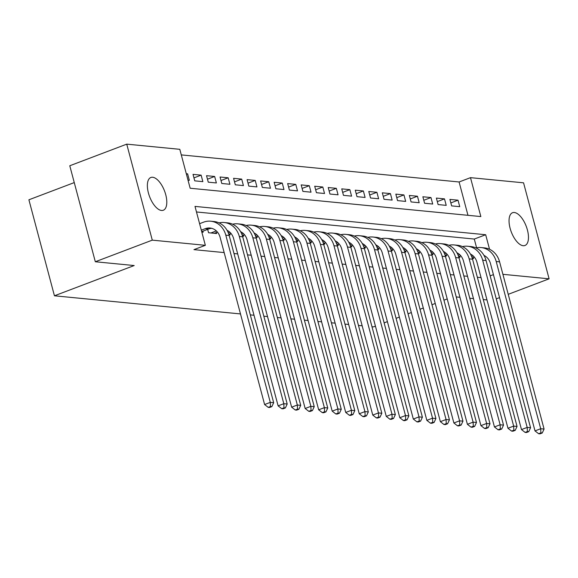 <?xml version="1.0" encoding="UTF-8"?>
<svg xmlns="http://www.w3.org/2000/svg" width="578" height="578" viewBox="0 0 578 578"><rect width="100%" height="100%" fill="white"/><g stroke="black" fill="none" stroke-linecap="round" stroke-linejoin="round"><path stroke-width="0.87" d="M523.169 245.715A17.521 7.991 -110.8 0 1 510.641 230.109A17.521 7.991 -110.8 0 1 512.534 212.726A17.521 7.991 -110.8 0 1 514.333 212.509A17.521 7.991 -110.8 0 1 526.861 228.108A17.521 7.991 -110.8 0 1 524.969 245.491A17.521 7.991 -110.8 0 1 523.169 245.715M161.5 210.464A17.521 7.991 -110.8 0 1 148.972 194.865A17.521 7.991 -110.8 0 1 150.872 177.475A17.521 7.991 -110.8 0 1 152.664 177.258A17.521 7.991 -110.8 0 1 165.192 192.857A17.521 7.991 -110.8 0 1 163.299 210.248A17.521 7.991 -110.8 0 1 161.5 210.464M74.259 182.59L28.9 199.793L54.44 295.791L240.484 313.926M54.44 295.791L134.19 265.54L95.319 261.755L69.779 165.756L126.741 144.146L179.801 149.319L190.162 188.24L480.845 216.569L470.492 177.656L523.56 182.821L549.1 278.82L502.903 274.319M467.97 215.312L459.098 181.976L181.29 154.897M459.098 181.976L470.492 177.656M472.327 258.453L473.548 258.568L473.281 257.542M458.809 257.131L460.03 257.253L459.756 256.227M445.291 255.816L446.512 255.931L446.238 254.905M431.766 254.493L432.994 254.616L432.72 253.59M418.248 253.178L419.469 253.301L419.195 252.275M404.73 251.864L405.951 251.979L405.677 250.953M391.205 250.541L392.433 250.664L392.159 249.638M377.687 249.226L378.908 249.342L378.641 248.323M364.169 247.904L365.39 248.027L365.115 247.001M350.644 246.589L351.872 246.712L351.597 245.686M337.126 245.274L338.347 245.39L338.079 244.364M323.608 243.952L324.829 244.075L324.554 243.049M310.083 242.637L311.311 242.753L311.036 241.734M296.565 241.322L297.786 241.438L297.518 240.412M283.047 240L284.268 240.123L283.993 239.097M269.521 238.685L270.75 238.801L270.475 237.775M256.003 237.363L257.224 237.486L256.957 236.46M242.485 236.048L243.706 236.164L243.432 235.145M228.967 234.733L230.189 234.849L229.914 233.823M207.661 229.372L208.557 232.739L216.663 233.534L216.396 232.508M186.448 174.281L187.612 173.834L186.297 173.711M193.955 177.88L201.137 175.156L193.023 174.361L194.75 180.849L202.856 181.644L201.137 175.156M207.473 179.194L214.655 176.471L206.541 175.683L208.268 182.171L216.382 182.959L214.655 176.471M220.998 180.509L228.173 177.793L220.059 176.998L221.786 183.486L229.899 184.274L228.173 177.793M234.516 181.832L241.698 179.108L233.584 178.32L235.311 184.801L243.417 185.596L241.698 179.108M248.034 183.147L255.216 180.423L247.102 179.635L248.829 186.123L256.943 186.911L255.216 180.423M261.559 184.469L268.734 181.745L260.62 180.95L262.347 187.438L270.461 188.233L268.734 181.745M275.077 185.784L282.252 183.06L274.145 182.272L275.872 188.76L283.979 189.548L282.252 183.06M288.595 187.099L295.777 184.382L287.663 183.587L289.39 190.075L297.504 190.863L295.777 184.382M302.121 188.421L309.295 185.697L301.181 184.909L302.908 191.39L311.022 192.185L309.295 185.697M315.639 189.736L322.813 187.012L314.707 186.224L316.433 192.712L324.54 193.5L322.813 187.012M329.157 191.058L336.338 188.334L328.225 187.539L329.951 194.027L338.065 194.815L336.338 188.334M342.682 192.373L349.856 189.649L341.743 188.861L343.469 195.342L351.583 196.137L349.856 189.649M356.2 193.688L363.374 190.964L355.268 190.176L356.987 196.665L365.101 197.452L363.374 190.964M369.718 195.01L376.899 192.286L368.786 191.491L370.512 197.979L378.626 198.774L376.899 192.286M383.243 196.325L390.417 193.601L382.304 192.814L384.03 199.302L392.144 200.089L390.417 193.601M396.761 197.64L403.935 194.923L395.829 194.129L397.548 200.617L405.662 201.404L403.935 194.923M410.279 198.962L417.46 196.238L409.347 195.451L411.074 201.932L419.187 202.726L417.46 196.238M423.804 200.277L430.978 197.553L422.865 196.766L424.592 203.254L432.705 204.041L430.978 197.553M437.322 201.599L444.496 198.875L436.383 198.081L438.11 204.569L446.223 205.363L444.496 198.875M188.016 180.192L189.338 180.322L187.612 173.834M451.635 205.891L459.741 206.678L458.022 200.19L449.908 199.403L451.635 205.891M489.544 249.27L485.679 234.733L194.996 206.404L205.349 245.318L193.955 249.638L224.163 252.586M233.982 253.54L237.688 253.901M247.507 254.862L251.206 255.223M261.025 256.177L264.724 256.538M274.543 257.492L278.249 257.853M288.068 258.814L291.767 259.175M301.586 260.129L305.285 260.49M315.104 261.451L318.81 261.812M328.629 262.766L332.328 263.127M342.147 264.081L345.846 264.442M355.665 265.403L359.372 265.764M369.19 266.718L372.889 267.079M382.708 268.04L386.407 268.402M396.226 269.355L399.933 269.716M409.744 270.67L413.451 271.031M423.269 271.992L426.969 272.354M436.787 273.307L440.487 273.669M450.305 274.622L454.012 274.984M463.831 275.944L467.53 276.306M477.349 277.259L481.048 277.621M476.604 247.781L474.285 239.054L196.477 211.974M201.823 232.089L203.145 232.212L202.871 231.193M375.44 326.165L373.518 326.895L371.986 326.743M362.168 325.79L358.468 325.428M348.65 324.468L344.95 324.106M335.132 323.153L331.425 322.791M321.606 321.83L317.907 321.469M308.088 320.515L304.389 320.154M294.57 319.201L290.864 318.839M281.045 317.878L277.346 317.517M267.527 316.563L263.828 316.202M254.009 315.241L250.303 314.88M95.319 261.755L152.281 240.145L126.741 144.146M496.264 298.862L499.544 297.619M508.228 294.325L549.1 278.82M447.213 298.942L443.94 300.184M435.248 303.479L431.976 304.722M423.291 308.016L420.011 309.259M411.326 312.554L408.054 313.796M399.362 317.091L396.089 318.334M387.405 321.628L384.124 322.871M486.987 299.931L483.287 299.57M473.469 298.609L469.762 298.248M459.944 297.294L456.244 296.933M490.151 275.879L493.424 274.637M205.349 245.318L152.281 240.145M474.285 239.054L485.679 234.733M450.84 202.914L458.022 200.19M201.708 231.634L208.644 229.004A13.691 11.885 95.6 0 1 211.714 228.324M201.317 230.167L205.262 228.671A13.691 11.885 95.6 0 1 210.038 228.021A13.691 11.885 95.6 0 1 220.102 237.32L264.601 404.542L270.294 402.382L225.803 235.159A20.533 17.831 -84.4 0 0 210.703 221.208A20.533 17.831 -84.4 0 0 203.535 222.183L199.591 223.679M270.497 406.5L268.221 407.367L269.572 407.497L271.848 406.63L270.497 406.5L270.294 402.382L273.676 402.707L229.184 235.492A20.533 17.831 -84.4 0 0 214.084 221.54L210.703 221.208M273.676 402.707L271.848 406.63M268.221 407.367L264.601 404.542M214.301 233.302L217.465 232.103M210.919 232.97L216.345 230.911M227.053 230.311A13.691 11.885 95.6 0 1 233.628 238.642L278.119 405.857L283.812 403.697L239.321 236.481A20.533 17.831 -84.4 0 0 224.228 222.523A20.533 17.831 -84.4 0 0 219.069 222.884M284.015 407.815L281.739 408.682L283.09 408.812L285.366 407.952L284.015 407.815L283.812 403.697L287.194 404.029L242.702 236.807A20.533 17.831 -84.4 0 0 227.602 222.855L224.228 222.523M287.194 404.029L285.366 407.952M281.739 408.682L278.119 405.857M228.809 234.242L230.983 233.418M228.288 232.833L229.863 232.233M240.578 231.634A13.691 11.885 95.6 0 1 247.146 239.957L291.637 407.179L297.338 405.012L252.839 237.796A20.533 17.831 -84.4 0 0 237.746 223.845A20.533 17.831 -84.4 0 0 232.594 224.199M297.54 409.137L295.257 409.997L296.608 410.134L298.891 409.267L297.54 409.137L297.338 405.012L300.712 405.344L256.22 238.129A20.533 17.831 -84.4 0 0 241.127 224.17L237.746 223.845M300.712 405.344L298.891 409.267M295.257 409.997L291.637 407.179M242.326 235.564L244.501 234.74M241.806 234.148L243.381 233.548M254.096 232.948A13.691 11.885 95.6 0 1 260.664 241.279L305.162 408.494L310.856 406.334L266.364 239.119A20.533 17.831 -84.4 0 0 251.264 225.16A20.533 17.831 -84.4 0 0 246.112 225.521M311.058 410.452L308.782 411.319L310.133 411.449L312.409 410.582L311.058 410.452L310.856 406.334L314.237 406.659L269.745 239.444A20.533 17.831 -84.4 0 0 254.645 225.492L251.264 225.16M314.237 406.659L312.409 410.582M308.782 411.319L305.162 408.494M255.852 236.879L258.026 236.055M255.332 235.463L256.907 234.87M267.614 234.271A13.691 11.885 95.6 0 1 274.189 242.594L318.68 409.809L324.374 407.649L279.882 240.434A20.533 17.831 -84.4 0 0 264.789 226.475A20.533 17.831 -84.4 0 0 259.63 226.836M324.576 411.767L322.3 412.634L323.651 412.764L325.927 411.904L324.576 411.767L324.374 407.649L327.755 407.981L283.263 240.766A20.533 17.831 -84.4 0 0 268.163 226.807L264.789 226.475M327.755 407.981L325.927 411.904M322.3 412.634L318.68 409.809M269.37 238.194L271.544 237.37M268.849 236.785L270.425 236.185M281.139 235.586A13.691 11.885 95.6 0 1 287.707 243.909L332.198 411.131L337.899 408.971L293.4 241.749A20.533 17.831 -84.4 0 0 278.307 227.797A20.533 17.831 -84.4 0 0 273.156 228.151M338.101 413.089L335.818 413.956L337.169 414.086L339.452 413.219L338.101 413.089L337.899 408.971L341.273 409.296L296.781 242.081A20.533 17.831 -84.4 0 0 281.688 228.122L278.307 227.797M341.273 409.296L339.452 413.219M335.818 413.956L332.198 411.131M282.888 239.516L285.062 238.692M282.367 238.1L283.942 237.5M294.657 236.901A13.691 11.885 95.6 0 1 301.225 245.231L345.716 412.446L351.417 410.286L306.925 243.071A20.533 17.831 -84.4 0 0 291.825 229.112A20.533 17.831 -84.4 0 0 286.674 229.473M351.619 414.404L349.343 415.271L350.694 415.401L352.97 414.542L351.619 414.404L351.417 410.286L354.798 410.618L310.299 243.396A20.533 17.831 -84.4 0 0 295.206 229.444L291.825 229.112M354.798 410.618L352.97 414.542M349.343 415.271L345.716 412.446M296.413 240.831L298.58 240.007M295.885 239.422L297.468 238.822M308.175 238.223A13.691 11.885 95.6 0 1 314.75 246.546L359.241 413.761L364.935 411.601L320.443 244.386A20.533 17.831 -84.4 0 0 305.343 230.434A20.533 17.831 -84.4 0 0 300.192 230.788M365.137 415.726L362.861 416.586L364.212 416.724L366.488 415.857L365.137 415.726L364.935 411.601L368.316 411.933L323.825 244.718A20.533 17.831 -84.4 0 0 308.724 230.759L305.343 230.434M368.316 411.933L366.488 415.857M362.861 416.586L359.241 413.761M309.931 242.153L312.106 241.329M309.411 240.737L310.986 240.137M321.693 239.538A13.691 11.885 95.6 0 1 328.268 247.868L372.759 415.083L378.46 412.923L333.961 245.708A20.533 17.831 -84.4 0 0 318.868 231.749A20.533 17.831 -84.4 0 0 313.717 232.11M378.662 417.041L376.379 417.908L377.73 418.039L380.013 417.171L378.662 417.041L378.46 412.923L381.834 413.248L337.342 246.033A20.533 17.831 -84.4 0 0 322.249 232.081L318.868 231.749M381.834 413.248L380.013 417.171M376.379 417.908L372.759 415.083M323.449 243.468L325.624 242.644M322.929 242.052L324.504 241.459M335.218 240.853A13.691 11.885 95.6 0 1 341.786 249.183L386.277 416.398L391.978 414.238L347.486 247.023A20.533 17.831 -84.4 0 0 332.386 233.064A20.533 17.831 -84.4 0 0 327.235 233.425M392.18 418.356L389.904 419.223L391.255 419.353L393.531 418.494L392.18 418.356L391.978 414.238L395.359 414.57L350.86 247.348A20.533 17.831 -84.4 0 0 335.767 233.396L332.386 233.064M395.359 414.57L393.531 418.494M389.904 419.223L386.277 416.398M336.974 244.783L339.142 243.959M336.447 243.374L338.029 242.774M348.736 242.175A13.691 11.885 95.6 0 1 355.311 250.498L399.803 417.721L405.496 415.56L361.004 248.338A20.533 17.831 -84.4 0 0 345.904 234.386A20.533 17.831 -84.4 0 0 340.753 234.74M405.698 419.679L403.422 420.538L404.773 420.676L407.049 419.809L405.698 419.679L405.496 415.56L408.877 415.885L364.386 248.67A20.533 17.831 -84.4 0 0 349.285 234.711L345.904 234.386M408.877 415.885L407.049 419.809M403.422 420.538L399.803 417.721M350.492 246.105L352.667 245.282M349.972 244.689L351.547 244.089M362.254 243.49A13.691 11.885 95.6 0 1 368.829 251.82L413.321 419.036L419.014 416.875L374.522 249.66A20.533 17.831 -84.4 0 0 359.429 235.701A20.533 17.831 -84.4 0 0 354.278 236.062M419.223 420.994L416.94 421.861L418.291 421.991L420.574 421.124L419.223 420.994L419.014 416.875L422.395 417.208L377.904 249.985A20.533 17.831 -84.4 0 0 362.811 236.034L359.429 235.701M422.395 417.208L420.574 421.124M416.94 421.861L413.321 419.036M364.01 247.42L366.185 246.596M363.49 246.004L365.065 245.412M375.779 244.812A13.691 11.885 95.6 0 1 382.347 253.135L426.839 420.351L432.539 418.19L388.048 250.975A20.533 17.831 -84.4 0 0 372.947 237.023A20.533 17.831 -84.4 0 0 367.796 237.377M432.741 422.316L430.458 423.175L431.817 423.306L434.092 422.446L432.741 422.316L432.539 418.19L435.92 418.523L391.422 251.307A20.533 17.831 -84.4 0 0 376.329 237.348L372.947 237.023M435.92 418.523L434.092 422.446M430.458 423.175L426.839 420.351M377.535 248.742L379.703 247.911M377.008 247.326L378.59 246.727M389.297 246.127A13.691 11.885 95.6 0 1 395.865 254.457L440.364 421.673L446.057 419.512L401.565 252.29A20.533 17.831 -84.4 0 0 386.465 238.338A20.533 17.831 -84.4 0 0 381.314 238.692M446.259 423.631L443.983 424.498L445.335 424.628L447.61 423.761L446.259 423.631L446.057 419.512L449.438 419.838L404.947 252.622A20.533 17.831 -84.4 0 0 389.847 238.671L386.465 238.338M449.438 419.838L447.61 423.761M443.983 424.498L440.364 421.673M391.053 250.057L393.228 249.234M390.533 248.641L392.108 248.041M402.815 247.442A13.691 11.885 95.6 0 1 409.39 255.772L453.882 422.988L459.575 420.827L415.083 253.612A20.533 17.831 -84.4 0 0 399.99 239.653A20.533 17.831 -84.4 0 0 394.832 240.014M459.777 424.946L457.501 425.813L458.853 425.943L461.136 425.083L459.777 424.946L459.575 420.827L462.956 421.16L418.465 253.937A20.533 17.831 -84.4 0 0 403.372 239.986L399.99 239.653M462.956 421.16L461.136 425.083M457.501 425.813L453.882 422.988M404.571 251.372L406.746 250.549M404.051 249.963L405.626 249.364M416.341 248.764A13.691 11.885 95.6 0 1 422.908 257.087L467.4 424.31L473.1 422.15L428.609 254.927A20.533 17.831 -84.4 0 0 413.508 240.975A20.533 17.831 -84.4 0 0 408.357 241.329M473.303 426.268L471.019 427.128L472.378 427.265L474.654 426.398L473.303 426.268L473.1 422.15L476.482 422.475L431.983 255.259A20.533 17.831 -84.4 0 0 416.89 241.301L413.508 240.975M476.482 422.475L474.654 426.398M471.019 427.128L467.4 424.31M418.096 252.694L420.264 251.871M417.569 251.278L419.151 250.679M429.859 250.079A13.691 11.885 95.6 0 1 436.426 258.409L480.925 425.625L486.618 423.464L442.127 256.249A20.533 17.831 -84.4 0 0 427.026 242.29A20.533 17.831 -84.4 0 0 421.875 242.652M486.82 427.583L484.545 428.45L485.896 428.58L488.172 427.713L486.82 427.583L486.618 423.464L490 423.79L445.508 256.574A20.533 17.831 -84.4 0 0 430.408 242.623L427.026 242.29M490 423.79L488.172 427.713M484.545 428.45L480.925 425.625M431.614 254.009L433.789 253.186M431.094 252.593L432.669 252.001M443.377 251.401A13.691 11.885 95.6 0 1 449.951 259.724L494.443 426.94L500.136 424.779L455.645 257.564A20.533 17.831 -84.4 0 0 440.552 243.613A20.533 17.831 -84.4 0 0 435.393 243.967M500.338 428.905L498.063 429.765L499.414 429.895L501.697 429.035L500.338 428.905L500.136 424.779L503.517 425.112L459.026 257.896A20.533 17.831 -84.4 0 0 443.926 243.938L440.552 243.613M503.517 425.112L501.697 429.035M498.063 429.765L494.443 426.94M445.132 255.324L447.307 254.501M444.612 253.915L446.187 253.316M456.902 252.716A13.691 11.885 95.6 0 1 463.469 261.039L507.961 428.262L513.661 426.102L469.163 258.879A20.533 17.831 -84.4 0 0 454.07 244.928A20.533 17.831 -84.4 0 0 448.918 245.282M513.864 430.22L511.581 431.087L512.932 431.217L515.215 430.35L513.864 430.22L513.661 426.102L517.043 426.427L472.544 259.211A20.533 17.831 -84.4 0 0 457.451 245.253L454.07 244.928M517.043 426.427L515.215 430.35M511.581 431.087L507.961 428.262M458.657 256.646L460.825 255.823M458.13 255.23L459.705 254.631M470.42 254.031A13.691 11.885 95.6 0 1 476.987 262.361L521.486 429.577L527.179 427.417L482.688 260.201A20.533 17.831 -84.4 0 0 467.588 246.242A20.533 17.831 -84.4 0 0 462.436 246.604M527.382 431.535L525.106 432.402L526.457 432.532L528.733 431.672L527.382 431.535L527.179 427.417L530.561 427.749L486.069 260.526A20.533 17.831 -84.4 0 0 470.969 246.575L467.588 246.242M530.561 427.749L528.733 431.672M525.106 432.402L521.486 429.577M472.175 257.961L474.35 257.138M471.655 256.553L473.23 255.953M483.938 255.353A13.691 11.885 95.6 0 1 490.512 263.676L535.004 430.899L540.697 428.731L496.206 261.516A20.533 17.831 -84.4 0 0 481.113 247.565A20.533 17.831 -84.4 0 0 475.954 247.919M540.9 432.857L538.624 433.717L539.975 433.854L542.251 432.987L540.9 432.857L540.697 428.731L544.079 429.064L499.587 261.848A20.533 17.831 -84.4 0 0 484.487 247.89L481.113 247.565M544.079 429.064L542.251 432.987M538.624 433.717L535.004 430.899M205.262 228.671L208.644 229.004M225.803 235.159L229.184 235.492M239.321 236.481L242.702 236.807M252.839 237.796L256.22 238.129M266.364 239.119L269.745 239.444M279.882 240.434L283.263 240.766M293.4 241.749L296.781 242.081M306.925 243.071L310.299 243.396M320.443 244.386L323.825 244.718M333.961 245.708L337.342 246.033M347.486 247.023L350.86 247.348M361.004 248.338L364.386 248.67M374.522 249.66L377.904 249.985M388.048 250.975L391.422 251.307M401.565 252.29L404.947 252.622M415.083 253.612L418.465 253.937M428.609 254.927L431.983 255.259M442.127 256.249L445.508 256.574M455.645 257.564L459.026 257.896M469.163 258.879L472.544 259.211M482.688 260.201L486.069 260.526M496.206 261.516L499.587 261.848"/></g></svg>
